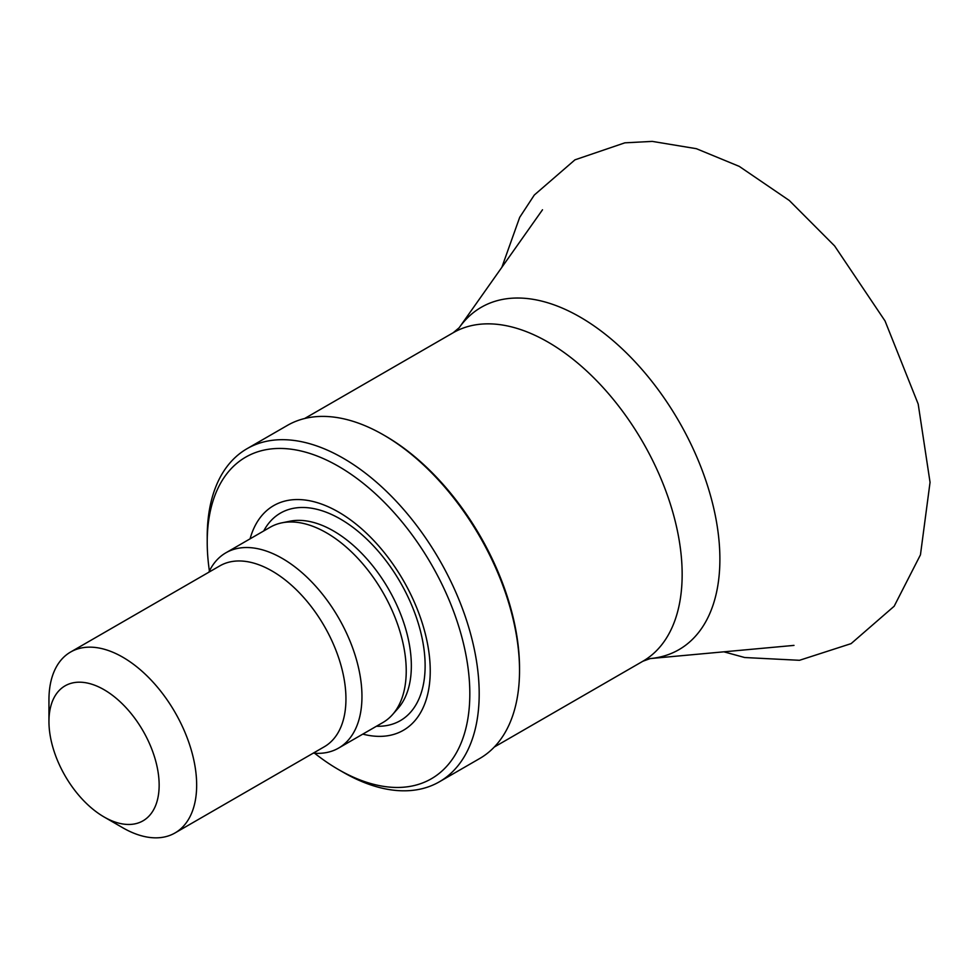 <?xml version="1.0" encoding="UTF-8"?>
<svg xmlns="http://www.w3.org/2000/svg" width="979" height="979" viewBox="0 0 979 979"><rect width="100%" height="100%" fill="white"/><g stroke="black" fill="none" stroke-linecap="round" stroke-linejoin="round"><path stroke-width="1.47" d="M104.055 689.705A77.928 44.985 60 0 1 159.149 785.134A77.928 44.985 60 0 1 104.043 816.951A77.928 44.985 60 0 1 48.95 721.511A77.928 44.985 60 0 1 104.055 689.705M48.95 721.511L48.95 699.85A104.447 60.306 60 0 1 70.586 652.038A104.447 60.306 60 0 1 122.803 657.215A104.447 60.306 60 0 1 191.04 749.253A104.447 60.306 60 0 1 175.033 832.945A104.447 60.306 60 0 1 122.803 827.781L104.043 816.951M70.586 652.038L219.871 565.85A104.447 60.306 60 0 1 272.089 571.026A104.447 60.306 60 0 1 340.325 663.064A104.447 60.306 60 0 1 324.318 746.757L175.033 832.945M208.808 572.238A112.744 65.091 60 0 1 225.88 552.805A112.744 65.091 60 0 1 282.246 558.397A112.744 65.091 60 0 1 355.891 657.741A112.744 65.091 60 0 1 338.612 748.078A112.744 65.091 60 0 1 313.256 753.145M225.88 552.805L270.143 527.253A112.744 65.091 60 0 1 281.842 522.847A112.744 65.091 60 0 1 326.509 532.833A112.744 65.091 60 0 1 396.923 622.375A112.744 65.091 60 0 1 392.542 714.584A112.744 65.091 60 0 1 382.887 722.526L338.612 748.078M250.073 538.842A129.718 74.894 60 0 1 338.514 512.041A129.718 74.894 60 0 1 429.414 656.285A129.718 74.894 60 0 1 362.805 734.115M209.408 570.99A185.692 107.213 60 0 1 207.218 542.146A185.692 107.213 60 0 1 338.514 466.334A185.692 107.213 60 0 1 469.822 693.768A185.692 107.213 60 0 1 338.514 769.567A185.692 107.213 60 0 1 314.638 753.255M207.218 542.146L207.218 536.737A192.325 111.031 60 0 1 247.051 448.688A192.325 111.031 60 0 1 343.213 458.221A192.325 111.031 60 0 1 468.843 627.698A192.325 111.031 60 0 1 439.363 781.805A192.325 111.031 60 0 1 343.201 772.272L338.514 769.567M247.051 448.688L287.373 425.412A192.325 111.031 60 0 1 383.535 434.933L383.535 434.933A192.325 111.031 60 0 1 519.531 670.48A192.325 111.031 60 0 1 479.698 758.517L439.363 781.805M385.408 436.022L383.535 434.933L385.408 436.022A189.669 109.501 60 0 1 519.531 668.314L519.531 670.48M281.842 522.847L289.882 521.22A110.089 63.562 60 0 1 333.496 530.961A110.089 63.562 60 0 1 402.259 618.41A110.089 63.562 60 0 1 397.976 708.453L392.542 714.584M263.706 530.973A119.842 69.191 60 0 1 340.386 519.029A119.842 69.191 60 0 1 423.087 643.301A119.842 69.191 60 0 1 376.438 726.247M304.616 418.522L453.216 332.725A189.669 109.501 60 0 1 548.044 342.124A189.669 109.501 60 0 1 671.949 509.264A189.669 109.501 60 0 1 642.873 661.241L494.285 747.038M453.216 332.725L459.175 327.732A197.672 114.127 60 0 1 580.119 317.074A197.672 114.127 60 0 1 715.098 514.513A197.672 114.127 60 0 1 650.191 658.573L642.873 661.241M739.243 166.369L789.282 200.475L834.61 245.925L885.053 320.977L918.192 404.058L930.05 482.329L920.456 554.824L894.17 606.234L851.094 643.631L799.488 660.299L744.689 657.521L723.86 651.818M501.86 267.316L519.69 217.35L534.301 195.029L574.954 159.834L624.847 142.836L652.234 141.392L696.35 148.686L739.231 166.369M650.191 658.573L793.993 645.394M459.175 327.732L542.501 209.775"/></g></svg>
